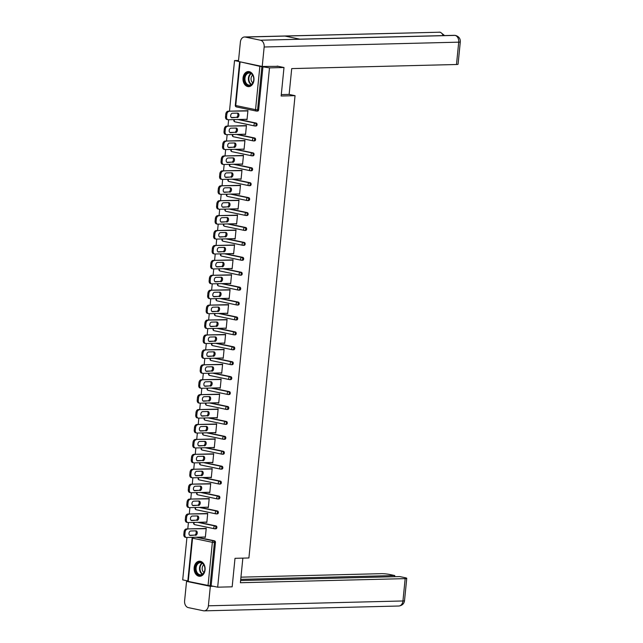 <?xml version="1.0" encoding="UTF-8"?>
<svg xmlns="http://www.w3.org/2000/svg" width="643" height="643" viewBox="0 0 643 643"><rect width="100%" height="100%" fill="white"/><g stroke="black" fill="none" stroke-linecap="round" stroke-linejoin="round"><path stroke-width="0.96" d="M243.038 77.956A7.547 5.506 -91.4 0 0 248.68 86.636A7.547 5.506 -91.4 0 0 253.945 80.238A7.547 5.506 -91.4 0 0 248.302 71.55A7.547 5.506 -91.4 0 0 243.038 77.956M194.162 567.616A7.547 5.506 -91.4 0 0 199.804 576.297A7.547 5.506 -91.4 0 0 205.069 569.891A7.547 5.506 -91.4 0 0 199.426 561.21A7.547 5.506 -91.4 0 0 194.162 567.616M238.545 60.466L234.534 60.571L229.487 111.167M228.635 119.735L228 126.084M227.14 134.652L226.505 141.002M225.653 149.57L225.018 155.919M224.166 164.487L223.531 170.845M222.671 179.405L222.044 185.763M221.184 194.331L220.549 200.68M219.697 209.248L219.062 215.598M218.21 224.166L217.575 230.516M216.715 239.083L216.08 245.441M215.228 254.001L214.593 260.359M213.741 268.927L213.106 275.276M212.246 283.844L211.619 290.194M210.759 298.762L210.124 305.112M209.272 313.68L208.637 320.037M207.785 328.597L207.15 334.955M206.29 343.523L205.664 349.872M204.804 358.44L204.169 364.79M203.317 373.358L202.682 379.708M201.83 388.276L201.195 394.633M200.335 403.193L199.7 409.551M198.848 418.119L198.213 424.468M197.361 433.036L196.726 439.386M195.866 447.954L195.239 454.304M194.379 462.872L193.744 469.229M192.892 477.789L192.257 484.147M191.405 492.715L190.77 499.064M189.91 507.632L189.275 513.982M188.423 522.55L187.788 528.9M186.936 537.468L182.7 579.873L187.828 580.942M277.181 66.084L283.997 67.515L281.152 96.016L295.049 95.67L289.045 94.417M295.049 95.67L248.905 557.971L235.008 558.317L232.163 586.818L217.672 587.18L211.137 585.813L215.461 542.491L214.4 542.515L210.076 585.837L211.137 585.813M210.076 585.837L187.788 581.336L192.112 538.014L192.562 538.183L188.238 581.505M283.997 67.515L269.505 67.869L217.672 587.18M234.534 60.571L238.449 61.382M240.611 61.945L259.868 66.342L269.505 67.869M205.149 528.474L206.234 528.305L205.326 537.395L204.281 537.178L205.35 537.146M262.971 66.51L258.647 109.832A1.455 1.061 88.6 0 1 257.449 111.046M197.216 537.21L214.553 540.835A1.455 1.061 88.6 0 1 215.461 542.491M238.915 119.477L256.252 123.094A1.455 1.061 88.6 0 1 255.962 125.964M237.428 134.395L254.757 138.012A1.455 1.061 88.6 0 1 254.475 140.881M235.933 149.313L253.27 152.938A1.455 1.061 88.6 0 1 252.98 155.799M234.446 164.23L251.783 167.855A1.455 1.061 88.6 0 1 251.493 170.725M232.959 179.156L250.296 182.773A1.455 1.061 88.6 0 1 250.006 185.642M231.472 194.073L248.801 197.69A1.455 1.061 88.6 0 1 248.519 200.56M229.977 208.991L247.314 212.608A1.455 1.061 88.6 0 1 247.025 215.477M228.49 223.909L245.827 227.534A1.455 1.061 88.6 0 1 245.538 230.403M227.003 238.826L244.332 242.451A1.455 1.061 88.6 0 1 244.051 245.321M225.516 253.752L242.845 257.369A1.455 1.061 88.6 0 1 242.564 260.238M224.021 268.67L241.358 272.286A1.455 1.061 88.6 0 1 241.069 275.156M222.534 283.587L239.871 287.204A1.455 1.061 88.6 0 1 239.582 290.073M221.047 298.505L238.376 302.13A1.455 1.061 88.6 0 1 238.095 304.999M219.552 313.422L236.889 317.047A1.455 1.061 88.6 0 1 236.6 319.917M218.065 328.348L235.402 331.965A1.455 1.061 88.6 0 1 235.113 334.834M216.578 343.266L233.915 346.882A1.455 1.061 88.6 0 1 233.626 349.752M215.092 358.183L232.42 361.8A1.455 1.061 88.6 0 1 232.139 364.669M213.597 373.101L230.933 376.726A1.455 1.061 88.6 0 1 230.644 379.595M212.11 388.018L229.447 391.643A1.455 1.061 88.6 0 1 229.157 394.513M210.623 402.944L227.952 406.561A1.455 1.061 88.6 0 1 227.67 409.43M209.136 417.862L226.465 421.478A1.455 1.061 88.6 0 1 226.183 424.348M207.641 432.779L224.978 436.396A1.455 1.061 88.6 0 1 224.688 439.265M206.154 447.697L223.491 451.322A1.455 1.061 88.6 0 1 223.201 454.191M204.667 462.614L221.996 466.239A1.455 1.061 88.6 0 1 221.714 469.109M203.172 477.54L220.509 481.157A1.455 1.061 88.6 0 1 220.219 484.026M201.685 492.458L219.022 496.075A1.455 1.061 88.6 0 1 218.733 498.944M200.198 507.375L217.535 510.992A1.455 1.061 88.6 0 1 217.246 513.861M198.711 522.293L216.04 525.918A1.455 1.061 88.6 0 1 215.759 528.787M205.784 522.116L206.821 522.478L207.721 513.387L206.636 513.556M207.271 507.198L208.308 507.552L209.216 498.47L208.123 498.63M208.758 492.281L209.795 492.634L210.703 483.552L209.618 483.713M210.253 477.363L211.282 477.717L212.19 468.634L211.105 468.795M211.74 462.446L212.777 462.799L213.677 453.709L212.592 453.878M213.227 447.52L214.264 447.882L215.172 438.791L214.079 438.96M214.714 432.602L215.751 432.956L216.659 423.874L215.574 424.034M216.209 417.685L217.238 418.038L218.146 408.956L217.061 409.117M217.696 402.767L218.733 403.121L219.641 394.038L218.548 394.199M219.183 387.85L220.219 388.203L221.128 379.113L220.043 379.282M220.67 372.924L221.706 373.286L222.615 364.195L221.53 364.364M222.165 358.006L223.201 358.36L224.102 349.278L223.017 349.438M223.651 343.089L224.688 343.442L225.597 334.36L224.503 334.521M225.138 328.171L226.175 328.525L227.083 319.442L225.998 319.603M226.633 313.254L227.662 313.607L228.57 304.517L227.485 304.686M228.12 298.328L229.157 298.69L230.057 289.599L228.972 289.768M229.607 283.41L230.644 283.764L231.552 274.682L230.459 274.842M231.094 268.493L232.131 268.846L233.039 259.764L231.954 259.925M232.589 253.575L233.618 253.929L234.526 244.846L233.441 245.007M234.076 238.657L235.113 239.011L236.021 229.921L234.928 230.09M235.563 223.732L236.6 224.094L237.508 215.003L236.423 215.172M237.05 208.814L238.087 209.168L238.995 200.086L237.91 200.246M238.545 193.897L239.582 194.25L240.482 185.168L239.397 185.329M240.032 178.979L241.069 179.333L241.977 170.25L240.884 170.411M241.519 164.061L242.556 164.415L243.464 155.325L242.379 155.493M243.014 149.136L244.043 149.498L244.951 140.407L243.866 140.576M244.501 134.218L245.538 134.572L246.438 125.489L245.353 125.65M245.988 119.301L247.025 119.654L247.933 110.572L246.84 110.733M205.768 522.253L206.845 522.229M207.255 507.335L208.332 507.311M208.75 492.417L209.819 492.393M210.237 477.5L211.306 477.468M211.724 462.582L212.801 462.55M213.211 447.657L214.288 447.632M214.706 432.739L215.775 432.715M216.193 417.821L217.27 417.797M217.68 402.904L218.757 402.872M219.167 387.986L220.244 387.954M220.662 373.061L221.731 373.036M222.148 358.143L223.225 358.119M223.635 343.225L224.712 343.201M225.13 328.308L226.199 328.276M226.617 313.39L227.686 313.358M228.104 298.465L229.181 298.44M229.591 283.547L230.668 283.523M231.086 268.629L232.155 268.605M232.573 253.712L233.65 253.68M234.06 238.794L235.137 238.762M235.547 223.868L236.624 223.844M237.042 208.951L238.111 208.927M238.529 194.033L239.606 194.009M240.016 179.116L241.093 179.084M241.511 164.198L242.58 164.166M242.998 149.272L244.067 149.248M244.485 134.355L245.562 134.331M245.972 119.437L247.049 119.413M184.871 534.663L185.128 532.074L184.083 531.857L183.826 534.437L184.871 534.663A2.902 1.961 101.8 0 0 186.269 537.452A2.902 1.961 101.8 0 0 186.574 537.476L205.366 537.009M184.083 531.857A2.902 1.961 -78.2 0 1 186.357 528.94L206.194 528.691M187.402 529.157A2.902 1.961 101.8 0 0 185.128 532.074M195.464 535.346A2.275 1.535 101.8 0 0 197.224 533.24A2.275 1.535 101.8 0 0 196.155 530.877A2.275 1.535 101.8 0 0 195.914 530.853L190.754 530.981A2.275 1.535 101.8 0 0 188.994 533.095A2.275 1.535 101.8 0 0 190.063 535.458A2.275 1.535 101.8 0 0 190.304 535.474L194.419 535.129A2.275 1.535 101.8 0 0 196.099 533.369A2.275 1.535 101.8 0 0 195.544 530.861M185.522 537.259A2.902 1.961 -78.2 0 1 185.216 537.235A2.902 1.961 -78.2 0 1 183.826 534.437M186.357 528.94L206.218 528.45M189.621 535.249L194.419 535.129M186.366 519.737L186.623 517.157L185.57 516.94L185.313 519.52L186.366 519.737A2.902 1.961 101.8 0 0 187.756 522.534A2.902 1.961 101.8 0 0 188.061 522.558L206.853 522.092M185.57 516.94A2.902 1.961 -78.2 0 1 187.844 514.022L207.689 513.773M188.889 514.239A2.902 1.961 101.8 0 0 186.623 517.157M196.951 520.428A2.275 1.535 101.8 0 0 198.711 518.322A2.275 1.535 101.8 0 0 197.642 515.959A2.275 1.535 101.8 0 0 197.401 515.935L192.241 516.064A2.275 1.535 101.8 0 0 190.481 518.17A2.275 1.535 101.8 0 0 191.55 520.541A2.275 1.535 101.8 0 0 191.791 520.557L195.906 520.211A2.275 1.535 101.8 0 0 197.586 518.451A2.275 1.535 101.8 0 0 197.039 515.943M187.017 522.341A2.902 1.961 -78.2 0 1 186.703 522.309A2.902 1.961 -78.2 0 1 185.313 519.52M187.844 514.022L207.713 513.524M191.108 520.332L195.906 520.211M187.852 504.819L188.11 502.239L187.057 502.022L186.8 504.602L187.852 504.819A2.902 1.961 101.8 0 0 189.243 507.608A2.902 1.961 101.8 0 0 189.548 507.64L208.348 507.174M187.057 502.022A2.902 1.961 -78.2 0 1 189.331 499.097L209.176 498.855M190.384 499.322A2.902 1.961 101.8 0 0 188.11 502.239M198.446 505.511A2.275 1.535 101.8 0 0 200.198 503.405A2.275 1.535 101.8 0 0 199.129 501.042A2.275 1.535 101.8 0 0 198.896 501.018L193.728 501.146A2.275 1.535 101.8 0 0 191.976 503.252A2.275 1.535 101.8 0 0 193.045 505.615A2.275 1.535 101.8 0 0 193.286 505.639L197.393 505.294A2.275 1.535 101.8 0 0 199.081 503.533A2.275 1.535 101.8 0 0 198.526 501.026M188.503 507.423A2.902 1.961 -78.2 0 1 188.198 507.391A2.902 1.961 -78.2 0 1 186.8 504.602M189.331 499.097L209.2 498.606M192.603 505.414L197.393 505.294M189.339 489.902L189.597 487.322L188.552 487.097L188.295 489.685L189.339 489.902A2.902 1.961 101.8 0 0 190.73 492.691A2.902 1.961 101.8 0 0 191.043 492.723L209.835 492.257M188.552 487.097A2.902 1.961 -78.2 0 1 190.818 484.179L210.663 483.93M191.871 484.404A2.902 1.961 101.8 0 0 189.597 487.322M199.933 490.593A2.275 1.535 101.8 0 0 201.693 488.479A2.275 1.535 101.8 0 0 200.624 486.116A2.275 1.535 101.8 0 0 200.383 486.1L195.223 486.229A2.275 1.535 101.8 0 0 193.463 488.334A2.275 1.535 101.8 0 0 194.532 490.697A2.275 1.535 101.8 0 0 194.773 490.722L198.88 490.376A2.275 1.535 101.8 0 0 200.568 488.616A2.275 1.535 101.8 0 0 200.013 486.108M189.99 492.498A2.902 1.961 -78.2 0 1 189.685 492.474A2.902 1.961 -78.2 0 1 188.295 489.685M190.818 484.179L210.687 483.689M194.09 490.488L198.88 490.376M190.826 474.984L191.092 472.396L190.039 472.179L189.781 474.759L190.826 474.984A2.902 1.961 101.8 0 0 192.225 477.773A2.902 1.961 101.8 0 0 192.53 477.805L211.322 477.331M190.039 472.179A2.902 1.961 -78.2 0 1 192.313 469.261L212.15 469.012M193.358 469.478A2.902 1.961 101.8 0 0 191.092 472.396M201.42 475.675A2.275 1.535 101.8 0 0 203.18 473.561A2.275 1.535 101.8 0 0 202.111 471.198A2.275 1.535 101.8 0 0 201.87 471.174L196.71 471.303A2.275 1.535 101.8 0 0 194.95 473.417A2.275 1.535 101.8 0 0 196.019 475.78A2.275 1.535 101.8 0 0 196.26 475.804L200.375 475.45A2.275 1.535 101.8 0 0 202.055 473.69A2.275 1.535 101.8 0 0 201.508 471.19M191.477 477.58A2.902 1.961 -78.2 0 1 191.172 477.556A2.902 1.961 -78.2 0 1 189.781 474.759M192.313 469.261L212.174 468.771M195.576 475.571L200.375 475.45M192.321 460.058L192.578 457.478L191.526 457.261L191.268 459.841L192.321 460.058A2.902 1.961 101.8 0 0 193.712 462.856A2.902 1.961 101.8 0 0 194.017 462.88L212.809 462.413M191.526 457.261A2.902 1.961 -78.2 0 1 193.8 454.344L213.645 454.095M194.845 454.561A2.902 1.961 101.8 0 0 192.578 457.478M202.915 460.75A2.275 1.535 101.8 0 0 204.667 458.644A2.275 1.535 101.8 0 0 203.598 456.281A2.275 1.535 101.8 0 0 203.357 456.257L198.197 456.385A2.275 1.535 101.8 0 0 196.445 458.499A2.275 1.535 101.8 0 0 197.505 460.862A2.275 1.535 101.8 0 0 197.747 460.878L201.862 460.533A2.275 1.535 101.8 0 0 203.55 458.772A2.275 1.535 101.8 0 0 202.995 456.265M192.972 462.663A2.902 1.961 -78.2 0 1 192.659 462.639A2.902 1.961 -78.2 0 1 191.268 459.841M193.8 454.344L213.669 453.845M197.063 460.653L201.862 460.533M195.737 571.113A6.534 4.766 88.6 0 1 198.341 562.657A6.534 4.766 88.6 0 1 204.554 566.362A6.534 4.766 88.6 0 1 201.95 574.826A6.534 4.766 88.6 0 1 195.737 571.113M204.562 566.531A6.044 4.413 -91.4 0 0 200.327 562.681A6.044 4.413 -91.4 0 0 196.396 570.928A6.044 4.413 -91.4 0 0 200.624 574.778A6.044 4.413 -91.4 0 0 204.562 566.531M203.791 564.811A4.308 3.143 -91.4 0 0 202.4 570.172A4.308 3.143 -91.4 0 0 203.976 572.479M199.957 561.243L200.053 561.243A7.499 5.465 -91.4 0 0 199.957 561.243A7.499 5.465 -91.4 0 0 195.078 571.466A7.499 5.465 -91.4 0 0 200.335 576.232A7.499 5.465 -91.4 0 0 200.431 576.232L200.335 576.232M244.605 81.452A6.534 4.766 88.6 0 1 247.217 72.997A6.534 4.766 88.6 0 1 253.43 76.71A6.534 4.766 88.6 0 1 250.826 85.165A6.534 4.766 88.6 0 1 244.605 81.452M253.438 76.879A6.044 4.413 -91.4 0 0 249.203 73.029A6.044 4.413 -91.4 0 0 245.264 81.275A6.044 4.413 -91.4 0 0 249.5 85.117A6.044 4.413 -91.4 0 0 253.438 76.879M252.667 75.151A4.308 3.143 -91.4 0 0 251.276 80.52A4.308 3.143 -91.4 0 0 252.852 82.826M248.833 71.582L248.929 71.582A7.499 5.465 -91.4 0 0 248.833 71.582A7.499 5.465 -91.4 0 0 243.954 81.806A7.499 5.465 -91.4 0 0 249.203 86.58A7.499 5.465 -91.4 0 0 249.307 86.572M242.853 558.124L240.394 582.727L405.17 578.636A5.803 0.667 5.7 0 0 406.754 578.338A5.803 0.667 5.7 0 0 404.945 577.663L399.737 576.578L240.611 580.525M204.233 610.85A5.948 4.34 -91.4 0 0 208.388 605.802L402.944 600.972A5.803 0.667 5.7 0 0 404.519 600.666C404.061 603.785 402.148 605.561 398.789 606.019L204.233 610.85A5.948 4.34 -91.4 0 1 203.501 610.786L188.319 607.611A5.948 4.34 -91.4 0 1 184.605 600.835L186.55 581.368L187.788 581.344M208.388 605.802L210.333 586.336L186.55 581.368M394.649 576.699L394.77 575.541L389.554 574.448A5.803 0.667 5.7 0 0 381.387 573.669L240.948 577.157M394.77 575.541L240.731 579.359M210.333 586.336L213.307 586.263M281.296 94.609L289.133 94.408L291.713 68.592L456.49 64.501L458.716 42.165L264.16 46.995L262.223 66.462L278.403 66.342M264.16 46.995A5.948 4.34 -91.4 0 0 260.447 40.22L300.152 39.231L284.978 36.064L245.272 37.045L260.447 40.22M245.272 37.045A5.948 4.34 -91.4 0 0 244.533 36.981A5.948 4.34 -91.4 0 0 240.386 42.028L238.44 61.495L262.223 66.462M460.3 41.867C460.476 38.684 458.917 36.547 455.614 35.445L455.003 35.389A5.948 4.34 -91.4 0 1 458.716 42.165A5.803 0.667 5.7 0 0 460.3 41.867L458.065 64.196A5.803 0.667 -174.3 0 1 456.49 64.501M443.115 35.606A5.948 4.34 -91.4 0 0 439.828 32.214L244.533 36.981M193.808 445.141L194.065 442.561L193.021 442.344L192.763 444.924L193.808 445.141A2.902 1.961 101.8 0 0 195.199 447.938A2.902 1.961 101.8 0 0 195.504 447.962L214.304 447.496M193.021 442.344A2.902 1.961 -78.2 0 1 195.287 439.426L215.132 439.177M196.34 439.643A2.902 1.961 101.8 0 0 194.065 442.561M204.402 445.832A2.275 1.535 101.8 0 0 206.154 443.726A2.275 1.535 101.8 0 0 205.093 441.363A2.275 1.535 101.8 0 0 204.852 441.339L199.684 441.468A2.275 1.535 101.8 0 0 197.931 443.574A2.275 1.535 101.8 0 0 199 445.945A2.275 1.535 101.8 0 0 199.242 445.961L203.349 445.615A2.275 1.535 101.8 0 0 205.037 443.855A2.275 1.535 101.8 0 0 204.482 441.347M194.459 447.745A2.902 1.961 -78.2 0 1 194.154 447.713A2.902 1.961 -78.2 0 1 192.763 444.924M195.287 439.426L215.156 438.928M198.558 445.736L203.349 445.615M195.295 430.223L195.552 427.643L194.507 427.426L194.25 430.006L195.295 430.223A2.902 1.961 101.8 0 0 196.686 433.012A2.902 1.961 101.8 0 0 196.999 433.044L215.791 432.578M194.507 427.426A2.902 1.961 -78.2 0 1 196.774 424.501L216.619 424.259M197.827 424.726A2.902 1.961 101.8 0 0 195.552 427.643M205.889 430.914A2.275 1.535 101.8 0 0 207.649 428.809A2.275 1.535 101.8 0 0 206.58 426.438A2.275 1.535 101.8 0 0 206.339 426.422L201.179 426.55A2.275 1.535 101.8 0 0 199.418 428.656A2.275 1.535 101.8 0 0 200.487 431.019A2.275 1.535 101.8 0 0 200.729 431.043L204.844 430.697A2.275 1.535 101.8 0 0 206.524 428.937A2.275 1.535 101.8 0 0 205.969 426.43M195.946 432.827A2.902 1.961 -78.2 0 1 195.641 432.795A2.902 1.961 -78.2 0 1 194.25 430.006M196.774 424.501L216.643 424.01M200.045 430.818L204.844 430.697M196.79 415.306L197.047 412.726L195.994 412.501L195.737 415.089L196.79 415.306A2.902 1.961 101.8 0 0 198.181 418.095A2.902 1.961 101.8 0 0 198.486 418.127L217.278 417.661M195.994 412.501A2.902 1.961 -78.2 0 1 198.269 409.583L218.114 409.334M199.314 409.808A2.902 1.961 101.8 0 0 197.047 412.726M207.376 415.997A2.275 1.535 101.8 0 0 209.136 413.883A2.275 1.535 101.8 0 0 208.067 411.52A2.275 1.535 101.8 0 0 207.826 411.504L202.666 411.633A2.275 1.535 101.8 0 0 200.905 413.738A2.275 1.535 101.8 0 0 201.974 416.101A2.275 1.535 101.8 0 0 202.215 416.125L206.331 415.78A2.275 1.535 101.8 0 0 208.011 414.02A2.275 1.535 101.8 0 0 207.464 411.512M197.433 417.902A2.902 1.961 -78.2 0 1 197.128 417.878A2.902 1.961 -78.2 0 1 195.737 415.089M198.269 409.583L218.138 409.093M201.532 415.892L206.331 415.78M198.277 400.388L198.534 397.8L197.481 397.583L197.224 400.163L198.277 400.388A2.902 1.961 101.8 0 0 199.668 403.177A2.902 1.961 101.8 0 0 199.973 403.201L218.765 402.735M197.481 397.583A2.902 1.961 -78.2 0 1 199.756 394.665L219.601 394.416M200.809 394.882A2.902 1.961 101.8 0 0 198.534 397.8M208.871 401.079A2.275 1.535 101.8 0 0 210.623 398.965A2.275 1.535 101.8 0 0 209.554 396.602A2.275 1.535 101.8 0 0 209.313 396.578L204.153 396.707A2.275 1.535 101.8 0 0 202.4 398.821A2.275 1.535 101.8 0 0 203.469 401.184A2.275 1.535 101.8 0 0 203.702 401.208L207.818 400.854A2.275 1.535 101.8 0 0 209.505 399.094A2.275 1.535 101.8 0 0 208.951 396.594M198.928 402.984A2.902 1.961 -78.2 0 1 198.623 402.96A2.902 1.961 -78.2 0 1 197.224 400.163M199.756 394.665L219.625 394.175M203.027 400.975L207.818 400.854M199.764 385.462L200.021 382.882L198.976 382.665L198.719 385.245L199.764 385.462A2.902 1.961 101.8 0 0 201.155 388.259A2.902 1.961 101.8 0 0 201.468 388.284L220.26 387.817M198.976 382.665A2.902 1.961 -78.2 0 1 201.243 379.748L221.088 379.499M202.296 379.965A2.902 1.961 101.8 0 0 200.021 382.882M210.357 386.154A2.275 1.535 101.8 0 0 212.118 384.048A2.275 1.535 101.8 0 0 211.049 381.685A2.275 1.535 101.8 0 0 210.808 381.661L205.647 381.789A2.275 1.535 101.8 0 0 203.887 383.903A2.275 1.535 101.8 0 0 204.956 386.266A2.275 1.535 101.8 0 0 205.197 386.282L209.305 385.937A2.275 1.535 101.8 0 0 210.992 384.176A2.275 1.535 101.8 0 0 210.438 381.669M200.415 388.067A2.902 1.961 -78.2 0 1 200.11 388.042A2.902 1.961 -78.2 0 1 198.719 385.245M201.243 379.748L221.112 379.249M204.514 386.057L209.305 385.937M201.251 370.545L201.508 367.965L200.463 367.748L200.206 370.328L201.251 370.545A2.902 1.961 101.8 0 0 202.649 373.342A2.902 1.961 101.8 0 0 202.955 373.366L221.747 372.9M200.463 367.748A2.902 1.961 -78.2 0 1 202.738 364.83L222.574 364.581M203.783 365.047A2.902 1.961 101.8 0 0 201.508 367.965M211.844 371.236A2.275 1.535 101.8 0 0 213.605 369.13A2.275 1.535 101.8 0 0 212.536 366.767A2.275 1.535 101.8 0 0 212.294 366.743L207.134 366.872A2.275 1.535 101.8 0 0 205.374 368.978A2.275 1.535 101.8 0 0 206.443 371.341A2.275 1.535 101.8 0 0 206.684 371.365L210.8 371.019A2.275 1.535 101.8 0 0 212.479 369.259A2.275 1.535 101.8 0 0 211.925 366.751M201.902 373.149A2.902 1.961 -78.2 0 1 201.597 373.117A2.902 1.961 -78.2 0 1 200.206 370.328M202.738 364.83L222.599 364.332M206.001 371.14L210.8 371.019M202.746 355.627L203.003 353.047L201.95 352.83L201.693 355.41L202.746 355.627A2.902 1.961 101.8 0 0 204.136 358.416A2.902 1.961 101.8 0 0 204.442 358.448L223.234 357.982M201.95 352.83A2.902 1.961 -78.2 0 1 204.225 349.905L224.069 349.663M205.27 350.13A2.902 1.961 101.8 0 0 203.003 353.047M213.331 356.318A2.275 1.535 101.8 0 0 215.092 354.213A2.275 1.535 101.8 0 0 214.023 351.842A2.275 1.535 101.8 0 0 213.781 351.825L208.621 351.954A2.275 1.535 101.8 0 0 206.869 354.06A2.275 1.535 101.8 0 0 207.93 356.423A2.275 1.535 101.8 0 0 208.171 356.447L212.286 356.101A2.275 1.535 101.8 0 0 213.966 354.341A2.275 1.535 101.8 0 0 213.42 351.834M203.397 358.231A2.902 1.961 -78.2 0 1 203.084 358.199A2.902 1.961 -78.2 0 1 201.693 355.41M204.225 349.905L224.094 349.414M207.488 356.222L212.286 356.101M204.233 340.71L204.49 338.13L203.437 337.905L203.18 340.493L204.233 340.71A2.902 1.961 101.8 0 0 205.623 343.499A2.902 1.961 101.8 0 0 205.929 343.531L224.728 343.065M203.437 337.905A2.902 1.961 -78.2 0 1 205.712 334.987L225.556 334.738M206.765 335.204A2.902 1.961 101.8 0 0 204.49 338.13M214.826 341.401A2.275 1.535 101.8 0 0 216.578 339.287A2.275 1.535 101.8 0 0 215.518 336.924A2.275 1.535 101.8 0 0 215.276 336.908L210.108 337.036A2.275 1.535 101.8 0 0 208.356 339.142A2.275 1.535 101.8 0 0 209.425 341.505A2.275 1.535 101.8 0 0 209.666 341.529L213.773 341.184A2.275 1.535 101.8 0 0 215.461 339.424A2.275 1.535 101.8 0 0 214.907 336.916M204.884 343.306A2.902 1.961 -78.2 0 1 204.578 343.282A2.902 1.961 -78.2 0 1 203.18 340.493M205.712 334.987L225.58 334.497M208.983 341.296L213.773 341.184M205.72 325.792L205.977 323.204L204.932 322.987L204.675 325.567L205.72 325.792A2.902 1.961 101.8 0 0 207.11 328.581A2.902 1.961 101.8 0 0 207.424 328.605L226.215 328.139M204.932 322.987A2.902 1.961 -78.2 0 1 207.199 320.069L227.043 319.82M208.252 320.286A2.902 1.961 101.8 0 0 205.977 323.204M216.313 326.483A2.275 1.535 101.8 0 0 218.073 324.369A2.275 1.535 101.8 0 0 217.004 322.006A2.275 1.535 101.8 0 0 216.763 321.982L211.603 322.111A2.275 1.535 101.8 0 0 209.843 324.225A2.275 1.535 101.8 0 0 210.912 326.588A2.275 1.535 101.8 0 0 211.153 326.612L215.268 326.258A2.275 1.535 101.8 0 0 216.948 324.498A2.275 1.535 101.8 0 0 216.394 321.998M206.371 328.388A2.902 1.961 -78.2 0 1 206.065 328.364A2.902 1.961 -78.2 0 1 204.675 325.567M207.199 320.069L227.067 319.579M210.47 326.379L215.268 326.258M207.215 310.866L207.472 308.286L206.419 308.069L206.162 310.649L207.215 310.866A2.902 1.961 101.8 0 0 208.605 313.663A2.902 1.961 101.8 0 0 208.911 313.688L227.702 313.221M206.419 308.069A2.902 1.961 -78.2 0 1 208.694 305.152L228.53 304.903M209.739 305.369A2.902 1.961 101.8 0 0 207.472 308.286M217.8 311.558A2.275 1.535 101.8 0 0 219.56 309.452A2.275 1.535 101.8 0 0 218.491 307.089A2.275 1.535 101.8 0 0 218.25 307.065L213.09 307.193A2.275 1.535 101.8 0 0 211.33 309.307A2.275 1.535 101.8 0 0 212.399 311.67A2.275 1.535 101.8 0 0 212.64 311.686L216.755 311.341A2.275 1.535 101.8 0 0 218.435 309.58A2.275 1.535 101.8 0 0 217.889 307.073M207.858 313.471A2.902 1.961 -78.2 0 1 207.552 313.446A2.902 1.961 -78.2 0 1 206.162 310.649M208.694 305.152L228.562 304.653M211.957 311.461L216.755 311.341M208.702 295.949L208.959 293.369L207.906 293.152L207.649 295.732L208.702 295.949A2.902 1.961 101.8 0 0 210.092 298.746A2.902 1.961 101.8 0 0 210.398 298.77L229.189 298.304M207.906 293.152A2.902 1.961 -78.2 0 1 210.181 290.234L230.025 289.985M211.226 290.451A2.902 1.961 101.8 0 0 208.959 293.369M219.295 296.64A2.275 1.535 101.8 0 0 221.047 294.534A2.275 1.535 101.8 0 0 219.978 292.171A2.275 1.535 101.8 0 0 219.737 292.147L214.577 292.276A2.275 1.535 101.8 0 0 212.825 294.381A2.275 1.535 101.8 0 0 213.886 296.744A2.275 1.535 101.8 0 0 214.127 296.769L218.242 296.423A2.275 1.535 101.8 0 0 219.93 294.663A2.275 1.535 101.8 0 0 219.376 292.155M209.353 298.553A2.902 1.961 -78.2 0 1 209.039 298.521A2.902 1.961 -78.2 0 1 207.649 295.732M210.181 290.234L230.049 289.736M213.444 296.544L218.242 296.423M210.189 281.031L210.446 278.451L209.401 278.234L209.144 280.814L210.189 281.031A2.902 1.961 101.8 0 0 211.579 283.82A2.902 1.961 101.8 0 0 211.885 283.852L230.684 283.386M209.401 278.234A2.902 1.961 -78.2 0 1 211.668 275.308L231.512 275.067M212.72 275.534A2.902 1.961 101.8 0 0 210.446 278.451M220.782 281.722A2.275 1.535 101.8 0 0 222.534 279.617A2.275 1.535 101.8 0 0 221.473 277.246A2.275 1.535 101.8 0 0 221.232 277.229L216.064 277.358A2.275 1.535 101.8 0 0 214.312 279.464A2.275 1.535 101.8 0 0 215.381 281.827A2.275 1.535 101.8 0 0 215.622 281.851L219.729 281.505A2.275 1.535 101.8 0 0 221.417 279.745A2.275 1.535 101.8 0 0 220.862 277.237M210.84 283.635A2.902 1.961 -78.2 0 1 210.534 283.603A2.902 1.961 -78.2 0 1 209.144 280.814M211.668 275.308L231.536 274.818M214.939 281.626L219.729 281.505M211.676 266.114L211.933 263.534L210.888 263.308L210.631 265.897L211.676 266.114A2.902 1.961 101.8 0 0 213.074 268.903A2.902 1.961 101.8 0 0 213.38 268.935L232.171 268.469M210.888 263.308A2.902 1.961 -78.2 0 1 213.154 260.391L232.999 260.142M214.207 260.608A2.902 1.961 101.8 0 0 211.933 263.534M222.269 266.805A2.275 1.535 101.8 0 0 224.029 264.691A2.275 1.535 101.8 0 0 222.96 262.328A2.275 1.535 101.8 0 0 222.719 262.312L217.559 262.44A2.275 1.535 101.8 0 0 215.799 264.546A2.275 1.535 101.8 0 0 216.868 266.909A2.275 1.535 101.8 0 0 217.109 266.933L221.224 266.588A2.275 1.535 101.8 0 0 222.904 264.828A2.275 1.535 101.8 0 0 222.349 262.32M212.327 268.71A2.902 1.961 -78.2 0 1 212.021 268.686A2.902 1.961 -78.2 0 1 210.631 265.897M213.154 260.391L233.023 259.901M216.426 266.7L221.224 266.588M213.171 251.196L213.428 248.608L212.375 248.391L212.118 250.971L213.171 251.196A2.902 1.961 101.8 0 0 214.561 253.985A2.902 1.961 101.8 0 0 214.866 254.009L233.658 253.543M212.375 248.391A2.902 1.961 -78.2 0 1 214.649 245.473L234.494 245.224M215.694 245.69A2.902 1.961 101.8 0 0 213.428 248.608M223.756 251.887A2.275 1.535 101.8 0 0 225.516 249.773A2.275 1.535 101.8 0 0 224.447 247.41A2.275 1.535 101.8 0 0 224.206 247.386L219.046 247.515A2.275 1.535 101.8 0 0 217.286 249.629A2.275 1.535 101.8 0 0 218.355 251.992A2.275 1.535 101.8 0 0 218.596 252.016L222.711 251.662A2.275 1.535 101.8 0 0 224.391 249.902A2.275 1.535 101.8 0 0 223.844 247.402M213.814 253.792A2.902 1.961 -78.2 0 1 213.508 253.768A2.902 1.961 -78.2 0 1 212.118 250.971M214.649 245.473L234.518 244.983M217.913 251.783L222.711 251.662M214.658 236.27L214.915 233.69L213.862 233.473L213.605 236.053L214.658 236.27A2.902 1.961 101.8 0 0 216.048 239.067A2.902 1.961 101.8 0 0 216.353 239.092L235.153 238.625M213.862 233.473A2.902 1.961 -78.2 0 1 216.136 230.556L235.981 230.307M217.189 230.773A2.902 1.961 101.8 0 0 214.915 233.69M225.251 236.962A2.275 1.535 101.8 0 0 227.003 234.856A2.275 1.535 101.8 0 0 225.934 232.493A2.275 1.535 101.8 0 0 225.693 232.469L220.533 232.597A2.275 1.535 101.8 0 0 218.781 234.711A2.275 1.535 101.8 0 0 219.85 237.074A2.275 1.535 101.8 0 0 220.083 237.09L224.198 236.745A2.275 1.535 101.8 0 0 225.886 234.984A2.275 1.535 101.8 0 0 225.331 232.477M215.309 238.874A2.902 1.961 -78.2 0 1 215.003 238.85A2.902 1.961 -78.2 0 1 213.605 236.053M216.136 230.556L236.005 230.057M219.408 236.865L224.198 236.745M216.144 221.353L216.402 218.773L215.357 218.556L215.1 221.136L216.144 221.353A2.902 1.961 101.8 0 0 217.535 224.15A2.902 1.961 101.8 0 0 217.848 224.174L236.64 223.708M215.357 218.556A2.902 1.961 -78.2 0 1 217.623 215.638L237.468 215.389M218.676 215.855A2.902 1.961 101.8 0 0 216.402 218.773M226.738 222.044A2.275 1.535 101.8 0 0 228.498 219.938A2.275 1.535 101.8 0 0 227.429 217.575A2.275 1.535 101.8 0 0 227.188 217.551L222.028 217.68A2.275 1.535 101.8 0 0 220.268 219.785A2.275 1.535 101.8 0 0 221.337 222.148A2.275 1.535 101.8 0 0 221.578 222.173L225.685 221.827A2.275 1.535 101.8 0 0 227.373 220.067A2.275 1.535 101.8 0 0 226.818 217.559M216.795 223.957A2.902 1.961 -78.2 0 1 216.49 223.925A2.902 1.961 -78.2 0 1 215.1 221.136M217.623 215.638L237.492 215.14M220.895 221.948L225.685 221.827M217.631 206.435L217.889 203.855L216.844 203.638L216.587 206.218L217.631 206.435A2.902 1.961 101.8 0 0 219.03 209.224A2.902 1.961 101.8 0 0 219.335 209.256L238.127 208.79M216.844 203.638A2.902 1.961 -78.2 0 1 219.118 200.712L238.955 200.471M220.163 200.938A2.902 1.961 101.8 0 0 217.889 203.855M228.225 207.126A2.275 1.535 101.8 0 0 229.985 205.021A2.275 1.535 101.8 0 0 228.916 202.649A2.275 1.535 101.8 0 0 228.675 202.633L223.515 202.762A2.275 1.535 101.8 0 0 221.755 204.868A2.275 1.535 101.8 0 0 222.824 207.231A2.275 1.535 101.8 0 0 223.065 207.255L227.18 206.909A2.275 1.535 101.8 0 0 228.86 205.149A2.275 1.535 101.8 0 0 228.305 202.641M218.282 209.039A2.902 1.961 -78.2 0 1 217.977 209.007A2.902 1.961 -78.2 0 1 216.587 206.218M219.118 200.712L238.979 200.222M222.382 207.03L227.18 206.909M219.126 191.518L219.384 188.938L218.331 188.712L218.073 191.301L219.126 191.518A2.902 1.961 101.8 0 0 220.517 194.307A2.902 1.961 101.8 0 0 220.822 194.339L239.614 193.873M218.331 188.712A2.902 1.961 -78.2 0 1 220.605 185.795L240.45 185.546M221.65 186.012A2.902 1.961 101.8 0 0 219.384 188.938M229.712 192.209A2.275 1.535 101.8 0 0 231.472 190.095A2.275 1.535 101.8 0 0 230.403 187.732A2.275 1.535 101.8 0 0 230.162 187.716L225.002 187.844A2.275 1.535 101.8 0 0 223.25 189.95A2.275 1.535 101.8 0 0 224.311 192.313A2.275 1.535 101.8 0 0 224.552 192.337L228.667 191.992A2.275 1.535 101.8 0 0 230.347 190.232A2.275 1.535 101.8 0 0 229.8 187.724M219.777 194.114A2.902 1.961 -78.2 0 1 219.464 194.09A2.902 1.961 -78.2 0 1 218.073 191.301M220.605 185.795L240.474 185.305M223.868 192.104L228.667 191.992M220.613 176.6L220.87 174.012L219.826 173.795L219.56 176.375L220.613 176.6A2.902 1.961 101.8 0 0 222.004 179.389A2.902 1.961 101.8 0 0 222.309 179.413L241.109 178.947M219.826 173.795A2.902 1.961 -78.2 0 1 222.092 170.877L241.937 170.628M223.145 171.094A2.902 1.961 101.8 0 0 220.87 174.012M231.207 177.291A2.275 1.535 101.8 0 0 232.959 175.177A2.275 1.535 101.8 0 0 231.898 172.814A2.275 1.535 101.8 0 0 231.657 172.79L226.489 172.919A2.275 1.535 101.8 0 0 224.737 175.033A2.275 1.535 101.8 0 0 225.806 177.396A2.275 1.535 101.8 0 0 226.047 177.42L230.154 177.066A2.275 1.535 101.8 0 0 231.842 175.306A2.275 1.535 101.8 0 0 231.287 172.798M221.264 179.196A2.902 1.961 -78.2 0 1 220.959 179.172A2.902 1.961 -78.2 0 1 219.56 176.375M222.092 170.877L241.961 170.387M225.363 177.187L230.154 177.066M222.1 161.674L222.357 159.094L221.313 158.877L221.055 161.457L222.1 161.674A2.902 1.961 101.8 0 0 223.491 164.471A2.902 1.961 101.8 0 0 223.804 164.495L242.596 164.029M221.313 158.877A2.902 1.961 -78.2 0 1 223.579 155.96L243.424 155.71M224.632 156.177A2.902 1.961 101.8 0 0 222.357 159.094M232.694 162.366A2.275 1.535 101.8 0 0 234.454 160.26A2.275 1.535 101.8 0 0 233.385 157.897A2.275 1.535 101.8 0 0 233.144 157.873L227.984 158.001A2.275 1.535 101.8 0 0 226.223 160.115A2.275 1.535 101.8 0 0 227.292 162.478A2.275 1.535 101.8 0 0 227.534 162.494L231.649 162.149A2.275 1.535 101.8 0 0 233.329 160.388A2.275 1.535 101.8 0 0 232.774 157.881M222.751 164.278A2.902 1.961 -78.2 0 1 222.446 164.254A2.902 1.961 -78.2 0 1 221.055 161.457M223.579 155.96L243.448 155.461M226.85 162.269L231.649 162.149M223.595 146.757L223.852 144.177L222.799 143.96L222.542 146.54L223.595 146.757A2.902 1.961 101.8 0 0 224.986 149.554A2.902 1.961 101.8 0 0 225.291 149.578L244.083 149.112M222.799 143.96A2.902 1.961 -78.2 0 1 225.074 141.042L244.911 140.793M226.119 141.259A2.902 1.961 101.8 0 0 223.852 144.177M234.181 147.448A2.275 1.535 101.8 0 0 235.941 145.342A2.275 1.535 101.8 0 0 234.872 142.979A2.275 1.535 101.8 0 0 234.631 142.955L229.471 143.084A2.275 1.535 101.8 0 0 227.71 145.189A2.275 1.535 101.8 0 0 228.779 147.552A2.275 1.535 101.8 0 0 229.021 147.577L233.136 147.231A2.275 1.535 101.8 0 0 234.816 145.471A2.275 1.535 101.8 0 0 234.269 142.963M224.238 149.361A2.902 1.961 -78.2 0 1 223.933 149.329A2.902 1.961 -78.2 0 1 222.542 146.54M225.074 141.042L244.943 140.544M228.337 147.351L233.136 147.231M225.082 131.839L225.339 129.259L224.286 129.034L224.029 131.622L225.082 131.839A2.902 1.961 101.8 0 0 226.473 134.628A2.902 1.961 101.8 0 0 226.778 134.66L245.57 134.194M224.286 129.034A2.902 1.961 -78.2 0 1 226.561 126.116L246.406 125.875M227.606 126.341A2.902 1.961 101.8 0 0 225.339 129.259M235.676 132.53A2.275 1.535 101.8 0 0 237.428 130.425A2.275 1.535 101.8 0 0 236.359 128.053A2.275 1.535 101.8 0 0 236.118 128.037L230.958 128.166A2.275 1.535 101.8 0 0 229.205 130.272A2.275 1.535 101.8 0 0 230.266 132.635A2.275 1.535 101.8 0 0 230.507 132.659L234.623 132.313A2.275 1.535 101.8 0 0 236.311 130.553A2.275 1.535 101.8 0 0 235.756 128.045M225.733 134.443A2.902 1.961 -78.2 0 1 225.42 134.411A2.902 1.961 -78.2 0 1 224.029 131.622M226.561 126.116L246.43 125.626M229.824 132.434L234.623 132.313M226.569 116.922L226.826 114.341L225.781 114.116L225.524 116.704L226.569 116.922A2.902 1.961 101.8 0 0 227.96 119.711A2.902 1.961 101.8 0 0 228.265 119.743L247.065 119.276M225.781 114.116A2.902 1.961 -78.2 0 1 228.048 111.199L247.893 110.95M229.101 111.416A2.902 1.961 101.8 0 0 226.826 114.341M237.163 117.613A2.275 1.535 101.8 0 0 238.915 115.499A2.275 1.535 101.8 0 0 237.854 113.136A2.275 1.535 101.8 0 0 237.613 113.12L232.444 113.24A2.275 1.535 101.8 0 0 230.692 115.354A2.275 1.535 101.8 0 0 231.761 117.717A2.275 1.535 101.8 0 0 232.002 117.741L236.11 117.396A2.275 1.535 101.8 0 0 237.797 115.636A2.275 1.535 101.8 0 0 237.243 113.128M227.22 119.518A2.902 1.961 -78.2 0 1 226.915 119.494A2.902 1.961 -78.2 0 1 225.524 116.704M228.048 111.199L247.917 110.709M231.319 117.508L236.11 117.396M208.035 585.644L212.359 542.322L192.562 538.183A1.455 0.981 -78.2 0 1 192.844 537.323M196.163 537.243L213.492 540.859A1.455 1.061 -91.4 0 1 214.4 542.515L212.359 542.322A1.455 0.981 -78.2 0 1 213.492 540.859L214.553 540.835M240.072 62.202L235.748 105.524L255.544 109.664L259.868 66.342M261.91 66.534L257.586 109.857L258.647 109.832M239.622 62.033L235.298 105.356L235.748 105.524A1.455 0.981 101.8 0 0 236.447 106.923L256.236 111.054A1.455 0.981 101.8 0 1 255.544 109.664L257.586 109.857A1.455 1.061 88.6 0 1 256.396 111.07A1.455 0.981 101.8 0 1 256.236 111.054A1.455 1.455 0 0 0 256.573 111.086L257.634 111.062M214.4 528.747L194.901 524.68A1.455 0.981 101.8 0 1 194.749 524.664L214.545 528.795A1.455 0.981 101.8 0 0 214.698 528.811A1.455 1.061 88.6 0 0 215.887 527.598A1.455 1.061 -91.4 0 0 214.979 525.942L216.04 525.918M194.339 522.405A1.455 0.981 -78.2 0 0 194.049 523.265A1.455 0.981 101.8 0 0 194.749 524.664A1.455 1.455 0 0 1 193.856 522.413M197.65 522.325L214.979 525.942A1.455 0.981 -78.2 0 0 213.846 527.397A1.455 0.981 101.8 0 0 214.545 528.795A1.455 1.455 0 0 0 214.875 528.827L215.935 528.803M215.887 513.829L196.388 509.754A1.455 0.981 101.8 0 1 196.236 509.746L216.032 513.878A1.455 0.981 101.8 0 0 216.185 513.894A1.455 1.061 88.6 0 0 217.374 512.672A1.455 1.061 -91.4 0 0 216.474 511.024L217.535 510.992M199.137 507.399L216.474 511.024A1.455 0.981 -78.2 0 0 215.333 512.479A1.455 0.981 101.8 0 0 216.032 513.878A1.455 1.455 0 0 0 216.361 513.91L217.422 513.878M217.374 498.912L197.883 494.837A1.455 0.981 101.8 0 1 197.731 494.821L217.519 498.96A1.455 0.981 101.8 0 0 217.672 498.968A1.455 1.061 88.6 0 0 218.869 497.754A1.455 1.061 -91.4 0 0 217.961 496.099L219.022 496.075M200.624 492.482L217.961 496.099A1.455 0.981 -78.2 0 0 216.828 497.561A1.455 0.981 101.8 0 0 217.519 498.96A1.455 1.455 0 0 0 217.856 498.984L218.909 498.96M218.861 483.986L199.37 479.919A1.455 0.981 101.8 0 1 199.217 479.903L219.014 484.042A1.455 0.981 101.8 0 0 219.167 484.05A1.455 1.061 88.6 0 0 220.356 482.837A1.455 1.061 -91.4 0 0 219.448 481.181L220.509 481.157M202.119 477.564L219.448 481.181A1.455 0.981 -78.2 0 0 218.315 482.644A1.455 0.981 101.8 0 0 219.014 484.042A1.455 1.455 0 0 0 219.343 484.066L220.404 484.042M220.356 469.068L200.857 465.002A1.455 0.981 101.8 0 1 200.704 464.985L220.501 469.117A1.455 0.981 101.8 0 0 220.653 469.133A1.455 1.061 88.6 0 0 221.843 467.919A1.455 1.061 -91.4 0 0 220.943 466.263L221.996 466.239M203.606 462.647L220.943 466.263A1.455 0.981 -78.2 0 0 219.802 467.726A1.455 0.981 101.8 0 0 220.501 469.117A1.455 1.455 0 0 0 220.83 469.149L221.891 469.125M221.843 454.151L202.352 450.084A1.455 0.981 101.8 0 1 202.191 450.068L221.988 454.199A1.455 0.981 101.8 0 0 222.14 454.215A1.455 1.061 88.6 0 0 223.338 453.002A1.455 1.061 -91.4 0 0 222.43 451.346L223.491 451.322M205.093 447.721L222.43 451.346A1.455 0.981 -78.2 0 0 221.296 452.801A1.455 0.981 101.8 0 0 221.988 454.199A1.455 1.455 0 0 0 222.325 454.231L223.378 454.207M223.33 439.233L203.839 435.158A1.455 0.981 101.8 0 1 203.686 435.15L223.475 439.282A1.455 0.981 101.8 0 0 223.635 439.298A1.455 1.061 88.6 0 0 224.825 438.076A1.455 1.061 -91.4 0 0 223.917 436.428L224.978 436.396M206.588 432.803L223.917 436.428A1.455 0.981 -78.2 0 0 222.783 437.883A1.455 0.981 101.8 0 0 223.475 439.282A1.455 1.455 0 0 0 223.812 439.314L224.873 439.282M224.817 424.316L205.326 420.241A1.455 0.981 101.8 0 1 205.173 420.225L224.97 424.364A1.455 0.981 101.8 0 0 225.122 424.372A1.455 1.061 88.6 0 0 226.312 423.158A1.455 1.061 -91.4 0 0 225.404 421.503L226.465 421.478M208.075 417.886L225.404 421.503A1.455 0.981 -78.2 0 0 224.27 422.965A1.455 0.981 101.8 0 0 224.97 424.364A1.455 1.455 0 0 0 225.299 424.388L226.36 424.364M226.312 409.39L206.813 405.323A1.455 0.981 101.8 0 1 206.66 405.307L226.457 409.446A1.455 0.981 101.8 0 0 226.609 409.454A1.455 1.061 88.6 0 0 227.799 408.241A1.455 1.061 -91.4 0 0 226.899 406.585L227.952 406.561M209.562 402.968L226.899 406.585A1.455 0.981 -78.2 0 0 225.757 408.048A1.455 0.981 101.8 0 0 226.457 409.446A1.455 1.455 0 0 0 226.786 409.47L227.847 409.446M227.799 394.472L208.308 390.405A1.455 0.981 101.8 0 1 208.155 390.389L227.944 394.521A1.455 0.981 101.8 0 0 228.096 394.537A1.455 1.061 88.6 0 0 229.294 393.323A1.455 1.061 -91.4 0 0 228.386 391.667L229.447 391.643M211.049 388.05L228.386 391.667A1.455 0.981 -78.2 0 0 227.252 393.13A1.455 0.981 101.8 0 0 227.944 394.521A1.455 1.455 0 0 0 228.281 394.553L229.334 394.529M229.286 379.555L209.795 375.488A1.455 0.981 101.8 0 1 209.642 375.472L229.438 379.603A1.455 0.981 101.8 0 0 229.591 379.619A1.455 1.061 88.6 0 0 230.781 378.406A1.455 1.061 -91.4 0 0 229.873 376.75L230.933 376.726M212.544 373.125L229.873 376.75A1.455 0.981 -78.2 0 0 228.739 378.205A1.455 0.981 101.8 0 0 229.438 379.603A1.455 1.455 0 0 0 229.768 379.635L230.829 379.611M230.781 364.637L211.282 360.562A1.455 0.981 101.8 0 1 211.129 360.554L230.925 364.685A1.455 0.981 101.8 0 0 231.078 364.702A1.455 1.061 88.6 0 0 232.268 363.48A1.455 1.061 -91.4 0 0 231.367 361.832L232.42 361.8M214.031 358.207L231.367 361.832A1.455 0.981 -78.2 0 0 230.226 363.287A1.455 0.981 101.8 0 0 230.925 364.685A1.455 1.455 0 0 0 231.255 364.718L232.316 364.685M232.268 349.72L212.769 345.645A1.455 0.981 101.8 0 1 212.616 345.629L232.412 349.768A1.455 0.981 101.8 0 0 232.565 349.776A1.455 1.061 88.6 0 0 233.755 348.562A1.455 1.061 -91.4 0 0 232.854 346.907L233.915 346.882M215.518 343.29L232.854 346.907A1.455 0.981 -78.2 0 0 231.713 348.369A1.455 0.981 101.8 0 0 232.412 349.768A1.455 1.455 0 0 0 232.742 349.792L233.803 349.768M233.755 334.794L214.264 330.727A1.455 0.981 101.8 0 1 214.111 330.711L233.899 334.842A1.455 0.981 101.8 0 0 234.052 334.858A1.455 1.061 88.6 0 0 235.25 333.645A1.455 1.061 -91.4 0 0 234.341 331.989L235.402 331.965M217.004 328.372L234.341 331.989A1.455 0.981 -78.2 0 0 233.208 333.452A1.455 0.981 101.8 0 0 233.899 334.842A1.455 1.455 0 0 0 234.237 334.874L235.29 334.85M235.242 319.876L215.751 315.809A1.455 0.981 101.8 0 1 215.598 315.793L235.394 319.925A1.455 0.981 101.8 0 0 235.547 319.941A1.455 1.061 88.6 0 0 236.737 318.727A1.455 1.061 -91.4 0 0 235.828 317.071L236.889 317.047M218.499 313.454L235.828 317.071A1.455 0.981 -78.2 0 0 234.695 318.534A1.455 0.981 101.8 0 0 235.394 319.925A1.455 1.455 0 0 0 235.724 319.957L236.785 319.933M236.737 304.959L217.238 300.884A1.455 0.981 101.8 0 1 217.085 300.876L236.881 305.007A1.455 0.981 101.8 0 0 237.034 305.023A1.455 1.061 88.6 0 0 238.223 303.809A1.455 1.061 -91.4 0 0 237.323 302.154L238.376 302.13M219.986 298.529L237.323 302.154A1.455 0.981 -78.2 0 0 236.182 303.609A1.455 0.981 101.8 0 0 236.881 305.007A1.455 1.455 0 0 0 237.211 305.039L238.272 305.015M238.223 290.041L218.733 285.966A1.455 0.981 101.8 0 1 218.572 285.958L238.368 290.089A1.455 0.981 101.8 0 0 238.521 290.106A1.455 1.061 88.6 0 0 239.718 288.884A1.455 1.061 -91.4 0 0 238.81 287.236L239.871 287.204M221.473 283.611L238.81 287.236A1.455 0.981 -78.2 0 0 237.677 288.691A1.455 0.981 101.8 0 0 238.368 290.089A1.455 1.455 0 0 0 238.706 290.122L239.759 290.089M239.71 275.124L220.219 271.049A1.455 0.981 101.8 0 1 220.067 271.033L239.855 275.172A1.455 0.981 101.8 0 0 240.016 275.18A1.455 1.061 88.6 0 0 241.205 273.966A1.455 1.061 -91.4 0 0 240.297 272.31L241.358 272.286M222.968 268.694L240.297 272.31A1.455 0.981 -78.2 0 0 239.164 273.773A1.455 0.981 101.8 0 0 239.855 275.172A1.455 1.455 0 0 0 240.193 275.196L241.254 275.172M241.197 260.198L221.706 256.131A1.455 0.981 101.8 0 1 221.554 256.115L241.35 260.246A1.455 0.981 101.8 0 0 241.503 260.262A1.455 1.061 88.6 0 0 242.692 259.049A1.455 1.061 -91.4 0 0 241.784 257.393L242.845 257.369M224.455 253.776L241.784 257.393A1.455 0.981 -78.2 0 0 240.651 258.856A1.455 0.981 101.8 0 0 241.35 260.246A1.455 1.455 0 0 0 241.68 260.278L242.741 260.254M242.692 245.28L223.193 241.213A1.455 0.981 101.8 0 1 223.041 241.197L242.837 245.329A1.455 0.981 101.8 0 0 242.99 245.345A1.455 1.061 88.6 0 0 244.179 244.131A1.455 1.061 -91.4 0 0 243.279 242.475L244.332 242.451M225.942 238.858L243.279 242.475A1.455 0.981 -78.2 0 0 242.138 243.938A1.455 0.981 101.8 0 0 242.837 245.329A1.455 1.455 0 0 0 243.167 245.361L244.227 245.337M244.179 230.363L224.688 226.288A1.455 0.981 101.8 0 1 224.536 226.28L244.324 230.411A1.455 0.981 101.8 0 0 244.477 230.427A1.455 1.061 88.6 0 0 245.674 229.213A1.455 1.061 -91.4 0 0 244.766 227.558L245.827 227.534M227.429 223.933L244.766 227.558A1.455 0.981 -78.2 0 0 243.633 229.012A1.455 0.981 101.8 0 0 244.324 230.411A1.455 1.455 0 0 0 244.661 230.443L245.714 230.419M245.666 215.445L226.175 211.37A1.455 0.981 101.8 0 1 226.023 211.362L245.819 215.493A1.455 0.981 101.8 0 0 245.972 215.509A1.455 1.061 88.6 0 0 247.161 214.288A1.455 1.061 -91.4 0 0 246.253 212.64L247.314 212.608M228.924 209.015L246.253 212.64A1.455 0.981 -78.2 0 0 245.12 214.095A1.455 0.981 101.8 0 0 245.819 215.493A1.455 1.455 0 0 0 246.148 215.526L247.209 215.493M247.161 200.528L227.662 196.453A1.455 0.981 101.8 0 1 227.509 196.436L247.306 200.576A1.455 0.981 101.8 0 0 247.459 200.584A1.455 1.061 88.6 0 0 248.648 199.37A1.455 1.061 -91.4 0 0 247.748 197.714L248.801 197.69M230.411 194.098L247.748 197.714A1.455 0.981 -78.2 0 0 246.607 199.177A1.455 0.981 101.8 0 0 247.306 200.576A1.455 1.455 0 0 0 247.635 200.6L248.696 200.576M248.648 185.602L229.149 181.535A1.455 0.981 101.8 0 1 228.996 181.519L248.793 185.65A1.455 0.981 101.8 0 0 248.945 185.666A1.455 1.061 88.6 0 0 250.143 184.453A1.455 1.061 -91.4 0 0 249.235 182.797L250.296 182.773M231.898 179.18L249.235 182.797A1.455 0.981 -78.2 0 0 248.094 184.26A1.455 0.981 101.8 0 0 248.793 185.65A1.455 1.455 0 0 0 249.122 185.682L250.183 185.658M250.135 170.684L230.644 166.617A1.455 0.981 101.8 0 1 230.491 166.601L250.28 170.733A1.455 0.981 101.8 0 0 250.432 170.749A1.455 1.061 88.6 0 0 251.63 169.535A1.455 1.061 -91.4 0 0 250.722 167.879L251.783 167.855M233.385 164.262L250.722 167.879A1.455 0.981 -78.2 0 0 249.588 169.342A1.455 0.981 101.8 0 0 250.28 170.733A1.455 1.455 0 0 0 250.617 170.765L251.67 170.741M251.622 155.767L232.131 151.692A1.455 0.981 101.8 0 1 231.978 151.684L251.775 155.815A1.455 0.981 101.8 0 0 251.927 155.831A1.455 1.061 88.6 0 0 253.117 154.617A1.455 1.061 -91.4 0 0 252.209 152.962L253.27 152.938M234.88 149.337L252.209 152.962A1.455 0.981 -78.2 0 0 251.075 154.416A1.455 0.981 101.8 0 0 251.775 155.815A1.455 1.455 0 0 0 252.104 155.847L253.165 155.823M253.117 140.849L233.618 136.774A1.455 0.981 101.8 0 1 233.465 136.766L253.262 140.897A1.455 0.981 101.8 0 0 253.414 140.913A1.455 1.061 88.6 0 0 254.604 139.692A1.455 1.061 -91.4 0 0 253.704 138.044L254.757 138.012M236.367 134.419L253.704 138.044A1.455 0.981 -78.2 0 0 252.562 139.499A1.455 0.981 101.8 0 0 253.262 140.897A1.455 1.455 0 0 0 253.591 140.93L254.652 140.897M254.604 125.932L235.113 121.857A1.455 0.981 101.8 0 1 234.952 121.84L254.749 125.98A1.455 0.981 101.8 0 0 254.901 125.988A1.455 1.061 88.6 0 0 256.099 124.774A1.455 1.061 -91.4 0 0 255.191 123.118L256.252 123.094M237.854 119.502L255.191 123.118A1.455 0.981 -78.2 0 0 254.057 124.581A1.455 0.981 101.8 0 0 254.749 125.98A1.455 1.455 0 0 0 255.086 126.004L256.139 125.98M256.091 111.006L236.6 106.939A1.455 0.981 101.8 0 1 236.447 106.923A1.455 1.455 0 0 1 235.298 105.356M195.826 507.488A1.455 0.981 -78.2 0 0 195.544 508.348A1.455 0.981 101.8 0 0 196.236 509.746A1.455 1.455 0 0 1 195.343 507.496M197.313 492.562A1.455 0.981 -78.2 0 0 197.031 493.43A1.455 0.981 101.8 0 0 197.731 494.821A1.455 1.455 0 0 1 196.83 492.578M198.8 477.645A1.455 0.981 -78.2 0 0 198.518 478.513A1.455 0.981 101.8 0 0 199.217 479.903A1.455 1.455 0 0 1 198.317 477.661M200.294 462.727A1.455 0.981 -78.2 0 0 200.013 463.587A1.455 0.981 101.8 0 0 200.704 464.985A1.455 1.455 0 0 1 199.812 462.735M201.781 447.809A1.455 0.981 -78.2 0 0 201.5 448.669A1.455 0.981 101.8 0 0 202.191 450.068A1.455 1.455 0 0 1 201.299 447.817M203.268 432.892A1.455 0.981 -78.2 0 0 202.987 433.752A1.455 0.981 101.8 0 0 203.686 435.15A1.455 1.455 0 0 1 202.786 432.9M204.763 417.966A1.455 0.981 -78.2 0 0 204.474 418.834A1.455 0.981 101.8 0 0 205.173 420.225A1.455 1.455 0 0 1 204.273 417.982M206.25 403.048A1.455 0.981 -78.2 0 0 205.969 403.917A1.455 0.981 101.8 0 0 206.66 405.307A1.455 1.455 0 0 1 205.768 403.065M207.737 388.131A1.455 0.981 -78.2 0 0 207.456 388.991A1.455 0.981 101.8 0 0 208.155 390.389A1.455 1.455 0 0 1 207.255 388.139M209.224 373.213A1.455 0.981 -78.2 0 0 208.943 374.073A1.455 0.981 101.8 0 0 209.642 375.472A1.455 1.455 0 0 1 208.742 373.221M210.719 358.296A1.455 0.981 -78.2 0 0 210.43 359.156A1.455 0.981 101.8 0 0 211.129 360.554A1.455 1.455 0 0 1 210.237 358.304M212.206 343.37A1.455 0.981 -78.2 0 0 211.925 344.238A1.455 0.981 101.8 0 0 212.616 345.629A1.455 1.455 0 0 1 211.724 343.386M213.693 328.452A1.455 0.981 -78.2 0 0 213.412 329.312A1.455 0.981 101.8 0 0 214.111 330.711A1.455 1.455 0 0 1 213.211 328.469M215.188 313.535A1.455 0.981 -78.2 0 0 214.899 314.395A1.455 0.981 101.8 0 0 215.598 315.793A1.455 1.455 0 0 1 214.698 313.543M216.675 298.617A1.455 0.981 -78.2 0 0 216.394 299.477A1.455 0.981 101.8 0 0 217.085 300.876A1.455 1.455 0 0 1 216.193 298.625M218.162 283.692A1.455 0.981 -78.2 0 0 217.881 284.56A1.455 0.981 101.8 0 0 218.572 285.958A1.455 1.455 0 0 1 217.68 283.708M219.649 268.774A1.455 0.981 -78.2 0 0 219.367 269.642A1.455 0.981 101.8 0 0 220.067 271.033A1.455 1.455 0 0 1 219.167 268.79M221.144 253.856A1.455 0.981 -78.2 0 0 220.854 254.716A1.455 0.981 101.8 0 0 221.554 256.115A1.455 1.455 0 0 1 220.653 253.872M222.631 238.939A1.455 0.981 -78.2 0 0 222.349 239.799A1.455 0.981 101.8 0 0 223.041 241.197A1.455 1.455 0 0 1 222.148 238.947M224.118 224.021A1.455 0.981 -78.2 0 0 223.836 224.881A1.455 0.981 101.8 0 0 224.536 226.28A1.455 1.455 0 0 1 223.635 224.029M225.605 209.096A1.455 0.981 -78.2 0 0 225.323 209.964A1.455 0.981 101.8 0 0 226.023 211.362A1.455 1.455 0 0 1 225.122 209.112M227.1 194.178A1.455 0.981 -78.2 0 0 226.818 195.046A1.455 0.981 101.8 0 0 227.509 196.436A1.455 1.455 0 0 1 226.617 194.194M228.586 179.26A1.455 0.981 -78.2 0 0 228.305 180.12A1.455 0.981 101.8 0 0 228.996 181.519A1.455 1.455 0 0 1 228.104 179.276M230.073 164.343A1.455 0.981 -78.2 0 0 229.792 165.203A1.455 0.981 101.8 0 0 230.491 166.601A1.455 1.455 0 0 1 229.591 164.351M231.568 149.425A1.455 0.981 -78.2 0 0 231.279 150.285A1.455 0.981 101.8 0 0 231.978 151.684A1.455 1.455 0 0 1 231.078 149.433M233.055 134.5A1.455 0.981 -78.2 0 0 232.774 135.368A1.455 0.981 101.8 0 0 233.465 136.766A1.455 1.455 0 0 1 232.573 134.516M234.542 119.582A1.455 0.981 -78.2 0 0 234.261 120.45A1.455 0.981 101.8 0 0 234.952 121.84A1.455 1.455 0 0 1 234.06 119.598M190.304 535.474L189.838 535.378M191.791 520.557L191.325 520.46M193.286 505.639L192.812 505.543M194.773 490.722L194.299 490.625M196.26 475.804L195.793 475.699M197.747 460.878L197.28 460.782M202.336 574.255A6.044 4.413 88.6 0 1 199.836 570.839A6.044 4.413 88.6 0 1 202.063 563.123M202.4 563.332A5.851 4.268 -91.4 0 0 200.303 570.759A5.851 4.268 -91.4 0 0 202.666 574.03M251.212 84.595A6.044 4.413 88.6 0 1 248.712 81.187A6.044 4.413 88.6 0 1 250.939 73.463M251.268 73.672A5.851 4.268 -91.4 0 0 249.179 81.106A5.851 4.268 -91.4 0 0 251.542 84.37M398.789 606.019A5.948 4.34 -91.4 0 0 402.944 600.972L405.17 578.636M455.59 35.437L454.304 35.325A5.948 4.34 -91.4 0 1 455.003 35.389L300.152 39.231M284.978 36.064L439.828 32.214A5.948 4.34 -91.4 0 0 439.089 32.15M199.242 445.961L198.767 445.864M200.729 431.043L200.262 430.947M202.215 416.125L201.749 416.029M203.702 401.208L203.236 401.103M205.197 386.282L204.723 386.186M206.684 371.365L206.218 371.268M208.171 356.447L207.705 356.351M209.666 341.529L209.192 341.433M211.153 326.612L210.679 326.507M212.64 311.686L212.174 311.59M214.127 296.769L213.661 296.672M215.622 281.851L215.148 281.755M217.109 266.933L216.643 266.837M218.596 252.016L218.13 251.911M220.083 237.09L219.617 236.994M221.578 222.173L221.104 222.076M223.065 207.255L222.599 207.159M224.552 192.337L224.085 192.241M226.047 177.42L225.572 177.315M227.534 162.494L227.059 162.398M229.021 147.577L228.554 147.48M230.507 132.659L230.041 132.562M232.002 117.741L231.528 117.645M192.361 537.331A1.455 1.455 0 0 0 192.112 538.014M185.216 537.235L186.269 537.452M186.703 522.309L187.756 522.534M188.198 507.391L189.243 507.608M189.685 492.474L190.73 492.691M191.172 477.556L192.225 477.773M192.659 462.639L193.712 462.856M406.754 578.338L404.519 600.666M454.304 35.325L299.823 39.167M444.554 35.566L440.471 32.279M194.154 447.713L195.199 447.938M195.641 432.795L196.686 433.012M197.128 417.878L198.181 418.095M198.623 402.96L199.668 403.177M200.11 388.042L201.155 388.259M201.597 373.117L202.649 373.342M203.084 358.199L204.136 358.416M204.578 343.282L205.623 343.499M206.065 328.364L207.11 328.581M207.552 313.446L208.605 313.663M209.039 298.521L210.092 298.746M210.534 283.603L211.579 283.82M212.021 268.686L213.074 268.903M213.508 253.768L214.561 253.985M215.003 238.85L216.048 239.067M216.49 223.925L217.535 224.15M217.977 209.007L219.03 209.224M219.464 194.09L220.517 194.307M220.959 179.172L222.004 179.389M222.446 164.254L223.491 164.471M223.933 149.329L224.986 149.554M225.42 134.411L226.473 134.628M226.915 119.494L227.96 119.711"/></g></svg>
